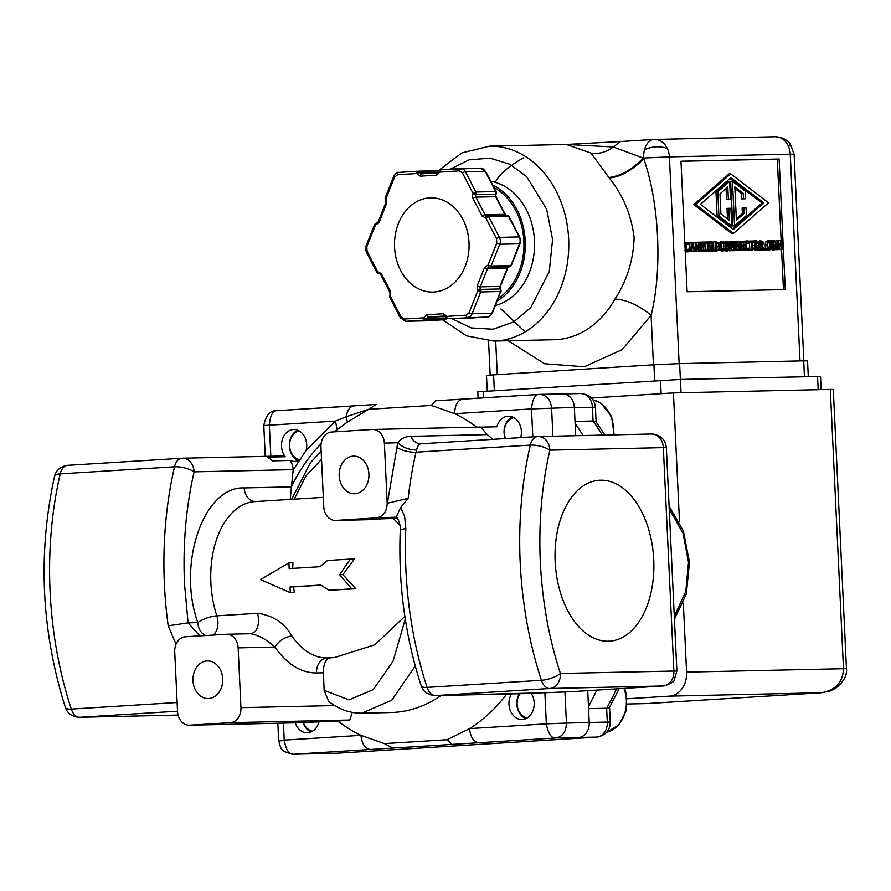 <?xml version="1.0" encoding="UTF-8"?>
<svg xmlns="http://www.w3.org/2000/svg" width="891" height="891" viewBox="0 0 891 891"><rect width="100%" height="100%" fill="white"/><g stroke="black" fill="none" stroke-linecap="round" stroke-linejoin="round"><path stroke-width="1.34" d="M176.05 644.204L168.199 625.827L188.09 622.854L197.824 622.631C176.774 564.092 203.649 486.018 244.19 487.934L291.446 486.876L290.221 499.405M385.87 198.771A2.294 0.902 -34.6 0 1 385.948 198.693L394.501 177.209A2.294 0.668 -158.3 0 1 393.766 176.329L385.213 197.813A2.294 0.668 21.7 0 0 385.948 198.693L386.471 203.783A2.294 0.668 -158.3 0 1 385.736 202.903L385.458 199.963A2.294 0.902 -34.6 0 1 385.87 198.771L385.068 198.905L385.213 197.813M389.69 296.569L389.957 295.489A2.294 0.824 28.8 0 0 390.481 296.558A2.294 0.824 28.8 0 0 390.559 296.625A2.294 0.735 152.6 0 0 389.924 297.65L400.449 317.942A2.294 0.735 -27.4 0 1 401.084 316.918L390.559 296.625L390.603 291.502L381.315 273.593A2.294 0.735 152.6 0 0 380.68 274.617L379.644 273.749A2.294 1.815 88.7 0 0 379.332 273.793A2.294 1.815 88.7 0 1 379.02 273.827L379.922 273.815M500.809 289.152L500.72 290.221A2.294 1.815 88.7 0 0 500.285 288.951A2.294 0.902 -34.6 0 1 500.809 289.152L500.53 286.211A2.294 0.668 -158.3 0 1 500.018 286.412A2.294 1.815 -91.3 0 0 500.285 288.951L480.505 289.397A2.294 1.815 88.7 0 1 480.772 291.947A2.294 0.668 -158.3 0 1 477.743 290.923L469.078 312.708A2.294 0.668 21.7 0 0 472.096 313.721A6.883 5.446 88.7 0 1 467.552 317.452A2.294 1.403 -93.6 0 1 466.049 315.191L446.959 316.372A2.294 1.403 86.4 0 0 448.474 318.633A2.294 1.815 88.7 0 1 448.418 318.633L446.224 317.151A2.294 0.568 -20.5 0 1 446.959 316.372L443.473 313.721L426.9 314.746A2.294 1.403 86.4 0 0 428.415 317.007L445.957 316.617M489.716 267.244L509.095 266.821A2.294 1.815 -91.3 0 0 509.296 266.821L489.215 267.255A2.294 1.392 -83.5 0 1 488.068 265.006A2.294 0.668 21.7 0 0 491.097 266.019A2.294 1.815 88.7 0 1 489.326 267.255A2.294 1.392 -83.5 0 1 489.215 267.255L489.137 267.244A2.294 1.815 88.7 0 1 489.181 267.244A2.294 1.815 88.7 0 0 487.555 268.492L480.249 286.846A2.294 1.815 88.7 0 0 480.505 289.397A2.294 0.902 145.4 0 0 477.821 290.845A2.294 0.902 145.4 0 0 477.743 290.923L477.22 285.833A2.294 0.668 21.7 0 0 480.249 286.846L500.018 286.412L507.324 268.057L487.555 268.492A2.294 0.668 -158.3 0 1 484.537 267.478L477.22 285.833M495.363 195.575A2.294 1.815 -91.3 0 0 495.652 196.699L475.883 197.145A2.294 1.815 88.7 0 1 475.905 194.583L495.674 194.138A2.294 1.815 -91.3 0 0 495.363 195.575L496.187 193.926A2.294 0.824 -151.2 0 1 495.674 194.138A2.294 1.815 -91.3 0 0 495.697 191.576L485.172 171.272A6.883 5.446 -91.3 0 0 480.472 168.132L441.19 169.769A2.294 1.403 86.4 0 0 441.156 169.78A2.294 1.403 86.4 0 0 439.898 172.097L436.668 175.171A2.294 1.403 -93.6 0 1 437.926 172.843L439.085 171.473L439.898 172.097L459.244 170.894A2.294 1.403 -93.6 0 1 460.502 168.577A2.294 1.403 -93.6 0 1 460.536 168.577A6.883 5.446 88.7 0 1 460.703 168.566A6.883 5.446 88.7 0 1 465.403 171.718L475.928 192.011A2.294 1.815 88.7 0 1 475.905 194.583A2.294 0.824 -151.2 0 1 473.088 193.358A2.294 0.824 -151.2 0 1 473.01 193.291A2.294 0.735 -27.4 0 1 475.928 192.011L495.697 191.576A2.294 0.735 -27.4 0 1 496.22 191.765L485.695 171.462L480.472 168.132A6.883 5.446 -91.3 0 0 480.305 168.132L460.87 168.566M788.346 146.091A18.343 14.512 -91.3 0 0 775.359 136.746L775.359 136.746C786.007 137.437 789.649 143.173 789.192 142.593L790.284 143.874A18.343 1.058 142.3 0 1 788.346 146.091A18.343 14.512 -91.3 0 1 790.261 154.188L669.397 156.883L643.692 158.03L643.725 158.798C632.41 170.281 620.938 176.696 609.288 178.066C622.998 195.096 631.274 214.876 634.125 237.385C633.412 259.994 627.03 280.531 614.99 299.008C626.741 299.777 638.78 305.212 651.109 315.303L622.052 349.684L584.284 366.791L544.535 363.728L508.171 340.752M775.359 136.746L653.771 139.475A18.343 11.215 86.4 0 1 654.039 139.464A18.343 14.512 88.7 0 1 654.495 139.442L654.495 139.442A18.343 14.512 88.7 0 1 667.482 148.786A18.343 14.512 88.7 0 1 669.397 156.883L679.142 363.628M566.297 144.465L613.286 146.982L620.648 141.524L653.771 139.475A18.343 11.215 86.4 0 0 644.483 149.811A18.343 11.215 86.4 0 0 643.692 158.03L643.725 158.798C659.307 202.68 662.492 269.884 651.109 315.303L653.437 364.787M339.204 475.872A18.8 14.88 -91.3 0 0 354.484 493.748A18.8 14.88 -91.3 0 0 368.919 474.023A18.8 14.88 -91.3 0 0 353.638 456.147A18.8 14.88 -91.3 0 0 339.204 475.872M192.979 680.657A18.8 14.88 -91.3 0 0 208.26 698.533A18.8 14.88 -91.3 0 0 222.694 678.808A18.8 14.88 -91.3 0 0 207.425 660.933A18.8 14.88 -91.3 0 0 192.979 680.657M505.587 438.55A14.534 11.505 88.7 0 1 504.306 432.703A14.534 11.505 88.7 0 1 513.873 417.634M512.381 416.921A15.938 12.608 -91.3 0 0 504.061 432.759A15.938 12.608 -91.3 0 0 505.23 438.572M384.355 443.094L387.195 503.292C386.783 511.802 383.219 516.669 376.525 517.883L335.762 520.422A14.334 11.338 88.7 0 1 335.406 520.433A14.334 11.338 88.7 0 1 323.767 506.801L320.949 447.026A14.334 11.338 88.7 0 1 331.597 432.012L372.36 429.484A14.334 11.338 88.7 0 1 372.716 429.462A14.334 11.338 88.7 0 1 384.355 443.094L397.72 442.794C400.694 438.728 405.037 436.579 410.762 436.323L487.31 434.619L493.001 439.33M487.31 434.619L480.717 427.067M299.833 459.745A14.534 11.505 88.7 0 1 289.631 446.023A14.534 11.505 88.7 0 1 299.198 430.954M297.705 430.242A15.938 12.608 -91.3 0 0 289.386 446.068A15.938 12.608 -91.3 0 0 298.374 460.524M296.881 722.813L337.812 721.053A172.008 136.089 -91.3 0 0 360.966 735.342L384.377 743.606L447.07 739.719L469.568 728.604A172.008 136.089 -91.3 0 0 506.734 694.011M527.316 717.834A14.534 11.505 88.7 0 1 517.114 704.113A14.534 11.505 88.7 0 1 519.943 693.71M519.342 693.721A15.938 12.608 -91.3 0 0 516.858 704.168A15.938 12.608 -91.3 0 0 525.857 718.614M520.678 437.615A15.938 12.608 -91.3 0 0 521.38 431.367A15.938 12.608 -91.3 0 0 508.427 416.208A15.938 12.608 -91.3 0 0 496.855 426.8L481.697 427.134M291.446 486.876L293.172 469.98L306.17 450.289A15.938 12.608 -91.3 0 0 306.704 444.687A15.938 12.608 -91.3 0 0 293.752 429.529A15.938 12.608 -91.3 0 0 281.523 446.246A15.938 12.608 -91.3 0 0 285.287 456.738A14.334 11.338 -91.3 0 0 281.523 456.014A14.334 11.338 -91.3 0 0 281.166 456.036M299.198 460.112A15.938 12.608 88.7 0 1 294.464 461.404A15.938 12.608 88.7 0 1 289.965 460.469L272.446 460.859L267.757 457.128L285.287 456.738M295.266 722.857A15.938 12.608 -91.3 0 0 307.261 732.814A15.938 12.608 -91.3 0 0 318.833 722.222M303.096 722.579A15.938 12.608 -91.3 0 0 311.182 731.934M511.467 693.9A15.938 12.608 -91.3 0 0 508.995 704.347A15.938 12.608 -91.3 0 0 521.937 719.494A15.938 12.608 -91.3 0 0 534.177 702.776A15.938 12.608 -91.3 0 0 531.259 693.465M429.562 197.891A47.134 37.288 88.7 0 1 430.743 197.835A47.134 37.288 88.7 0 1 469.045 243.388A47.134 37.288 88.7 0 1 434.006 292.025A47.134 37.288 88.7 0 1 432.837 292.07A47.134 37.288 88.7 0 1 394.524 246.529A47.134 37.288 88.7 0 1 429.562 197.891M500.72 290.221A2.294 1.815 88.7 0 1 500.542 291.502L480.772 291.947L472.096 313.721L491.865 313.287A6.883 5.446 -91.3 0 1 487.321 317.007L468.243 318.198A2.294 1.403 86.4 0 0 468.276 318.187A2.294 1.403 86.4 0 0 468.31 318.187M609.288 178.066A97.464 77.116 -91.3 0 0 608.887 177.509L590.989 153.074L566.331 144.465M653.738 559.626A80.613 49.272 -93.6 0 1 609.455 641.175A80.613 49.272 -93.6 0 1 555.171 561.82A80.613 49.272 -93.6 0 1 599.465 480.26A80.613 49.272 -93.6 0 1 653.738 559.626M181.463 637.934A283.683 173.4 86.4 0 1 181.363 637.332L183.123 637.221M260.484 579.596L288.896 562.9L289.163 568.625L319.958 566.721L327.532 560.506L350.363 559.091L339.649 574.684L351.767 588.862L328.935 590.276L320.827 585.042L290.032 586.957L290.299 592.682L260.484 579.596M387.195 503.292L408.178 498.325L400.66 507.558L396.105 517.192L376.525 517.883M395.493 517.459L396.105 517.192M400.66 507.558L404.614 516.435L405.828 528.441L400.282 529.733C401.551 528.619 397.542 515.856 396.462 517.727L394.947 517.471M213.149 635.071A14.334 8.765 86.4 0 0 217.916 621.74A14.334 8.765 86.4 0 0 216.847 615.837A14.334 4.433 -18.1 0 0 197.824 622.631A14.334 11.338 -91.3 0 0 205.687 635.528M199.874 635.896L188.09 622.854L184.504 583.839C182.755 544.624 185.952 507.291 194.093 471.851L293.161 469.646A14.334 11.338 -91.3 0 0 289.965 460.469M312.641 731.155A14.534 11.505 88.7 0 1 303.43 722.568M174.725 651.811A14.334 11.338 88.7 0 1 185.373 636.787L226.136 634.258A14.334 11.338 88.7 0 1 226.492 634.247A14.334 11.338 88.7 0 1 238.131 647.88L240.949 707.654A14.334 11.338 88.7 0 1 230.301 722.668L189.538 725.196A14.334 11.338 88.7 0 1 189.182 725.218A14.334 11.338 88.7 0 1 177.543 711.586L174.725 651.811M288.896 562.9L292.972 562.811A80.268 49.061 86.4 0 0 292.716 568.413M321.027 585.175L293.573 586.868A80.268 49.061 86.4 0 0 294.375 592.582L290.299 592.682M293.573 586.868L290.032 586.957M350.363 559.091L354.44 559.002L342.879 574.617L355.843 588.773L328.935 590.276M355.843 588.773L351.767 588.862M342.879 574.617L339.649 574.684M400.092 525.445L393.287 518.462L335.406 520.433M393.287 518.462L397.03 518.139M334.738 657.469L329.893 657.881C325.571 659.162 323.388 664.129 323.333 672.805L316.517 672.961C300.913 672.928 287.047 664.296 274.896 647.055C278.983 640.707 284.641 637.009 291.847 635.962A80.268 49.061 86.4 0 0 327.164 657.937L334.738 657.469L374.833 644.794L404.859 616.449M323.322 497.356L255.004 501.6A80.268 49.061 86.4 0 0 216.847 615.837L257.61 613.309C273.047 615.458 284.463 623.009 291.847 635.962M238.131 647.88L274.896 647.055C266.587 639.526 258.479 635.083 250.583 633.724L226.492 634.247M387.451 502.869L397.72 442.794C403.022 447.56 409.325 449.977 416.654 450.022A14.334 8.765 86.4 0 0 416.019 452.194A283.683 173.4 86.4 0 0 408.178 498.325M416.654 450.022C417.434 446.057 418.993 443.974 421.343 443.785L537.696 436.557A14.334 8.765 -93.6 0 1 537.908 436.545A14.334 11.338 88.7 0 1 538.264 436.534A14.334 11.338 88.7 0 1 549.903 450.167C541.784 485.183 538.587 522.516 540.314 562.154C542.329 601.781 549.034 638.892 560.428 673.473A14.334 11.338 88.7 0 1 549.78 688.498A14.334 8.765 -93.6 0 1 541.416 680.301A14.334 4.455 -18.2 0 0 560.428 673.473L676.87 670.979L666.334 447.661L663.338 447.638L673.874 670.945A14.334 11.338 88.7 0 1 663.227 685.97L549.78 688.498L435.476 695.581A14.334 11.338 88.7 0 1 435.12 695.604C427.97 695.091 423.325 691.806 421.176 685.747A14.334 4.455 161.8 0 0 427.101 687.395A14.334 8.765 86.4 0 0 435.476 695.581L544.88 692.741L546.339 723.848L566.431 723.069C566.175 731.734 562.655 736.701 555.873 737.96C551.451 738.528 548.277 733.828 546.339 723.848L469.568 728.604C470.504 737.291 473.644 742.003 479.013 742.726L370.411 749.465C365.043 748.741 361.902 744.03 360.966 735.342L284.207 740.109C286.022 750.099 289.13 754.8 293.551 754.232L293.117 754.254M321.528 459.333L305.981 475.872L294.253 499.16M415.239 665.967L391.828 700.148L361.835 713.179C349.929 713.268 338.87 709.325 328.656 701.351L324.168 690.369L323.333 672.805M324.168 690.369L349.005 699.88L373.296 689.578L393.076 661.178L405.26 619.078M361.835 713.179L360.343 713.179M265.24 456.381L263.792 425.575C265.83 415.139 270.274 410.172 277.134 410.684L277.346 410.673C272.891 410.305 270.218 415.139 269.349 425.185L335.506 421.075L337.099 429.729A167.831 132.792 -91.3 0 0 334.348 431.834M270.819 456.259L269.349 425.185C262.834 425.564 261.976 425.698 266.788 425.575M370.411 749.465L293.551 754.232L316.338 753.73A14.223 11.249 88.7 0 1 315.982 753.741L293.195 754.254C279.362 751.068 281.478 749.131 278.649 740.677L277.825 723.247M281.645 740.733C276.845 740.855 277.691 740.644 284.207 740.109L283.405 723.113M352.246 712.377L349.773 720.017L337.812 721.053M441.067 695.47A137.604 108.869 88.7 0 1 390.581 712.533L361.746 713.179M533.82 693.398A14.334 11.338 -91.3 0 0 534.177 693.398A14.334 11.338 -91.3 0 0 534.533 693.376M575.686 435.699L574.35 407.399L531.493 408.913C532.484 398.867 535.213 394.034 539.668 394.401L539.668 394.401C546.528 394.824 550.493 399.324 551.574 407.911L552.91 436.211M570.997 691.694A14.334 8.765 -93.6 0 1 570.786 691.706A14.334 8.765 -93.6 0 1 570.574 691.717L544.88 692.741M476.785 427.145A172.008 136.089 -91.3 0 0 454.722 413.68L431.311 405.427L368.618 409.314L347.356 422.078L337.099 429.729M277.134 410.684L376.191 404.447L368.618 409.314L346.243 416.721L347.356 422.078M306.17 450.289L335.506 421.075L346.243 416.721C347.29 410.038 349.94 406.43 354.206 405.906L354.005 405.917M336.33 753.229A14.334 11.338 -91.3 0 0 336.687 753.229A14.334 11.338 -91.3 0 0 337.043 753.218L596.647 737.102A14.334 11.338 -91.3 0 0 607.294 722.089L610.268 722.122C610.079 730.497 605.602 735.487 596.859 737.102A14.223 8.687 -93.6 0 1 596.647 737.102L578.66 737.458A14.223 11.249 -91.3 0 0 589.218 722.556L587.715 690.659M562.455 393.9A14.223 11.249 88.7 0 1 562.811 393.878A14.223 11.249 88.7 0 1 574.35 407.399M431.311 405.427L435.576 400.761L539.456 394.412M539.244 394.423L462.808 399.168C457.529 400.137 454.833 404.971 454.722 413.68L531.493 408.913L532.807 436.857M435.454 400.761L462.607 399.179M316.338 753.73L337.043 753.218A14.223 8.687 86.4 0 0 337.255 753.207A14.223 8.687 86.4 0 0 337.466 753.185M384.377 743.606L392.719 747.983M447.07 739.719L451.782 744.319M596.77 690.091A229.332 181.452 88.7 0 1 588.461 706.574M575.107 423.381A229.332 181.452 88.7 0 1 583.015 435.543M595.979 421.699L593.094 421.009L575.018 421.41M588.561 708.646L606.637 708.234L609.489 707.499L619.134 688.71M501.054 291.301A2.294 0.668 -158.3 0 1 500.542 291.502L491.865 313.287A2.294 0.668 -158.3 0 0 492.378 313.086L501.199 290.21M743.517 198.793L743.261 193.347L734.819 186.887L736.389 220.222L744.208 213.406L743.952 207.959L746.057 207.915L746.413 215.477L734.552 225.835L732.447 181.374L745.266 191.175L745.622 198.749L741.702 198.905L741.446 193.458L734.886 188.446M728.37 199.127L727.802 187.043L719.984 193.87L720.93 213.918L729.373 220.378L728.805 208.294L730.91 208.249L731.745 225.891L718.926 216.09L717.778 191.788L729.64 181.441L730.475 199.083L726.566 199.25L726.065 188.569M734.552 225.835L732.736 225.946L730.642 181.486L732.447 181.374M736.322 218.818L742.392 213.517L742.136 208.071L743.952 207.959M742.392 213.517L744.208 213.406M741.446 193.458L743.261 193.347M745.622 198.749L741.702 198.905M731.745 225.891L729.929 226.002L717.121 216.201L715.974 191.899L717.778 191.788M717.121 216.201L718.926 216.09M727.49 218.941L727 208.405L728.805 208.294M730.475 199.083L726.566 199.25M715.974 191.899L727.836 181.552L729.64 181.441M494.071 187.611A61.345 48.537 88.7 0 1 523.886 241.739A61.345 48.537 88.7 0 1 498.214 298.429M772.374 248.945L773.889 245.192L773.299 242.43L772.018 241.517M760.669 244.936L760.502 242.274M755.156 249.335L756.682 245.582L756.091 242.82L754.811 241.895M716.453 249.669L717.378 246.439L716.152 243.299M732.424 228.887L762.039 203.037L729.963 178.501M725.942 249.981L727.468 246.228L726.878 243.466L725.586 242.541M492.768 185.105A63.072 49.896 88.7 0 1 525.245 241.606A63.072 49.896 88.7 0 1 497.189 301.002M772.631 242.374L773.833 241.394L775.114 242.319L775.705 245.081L774.179 248.834L772.297 245.159L772.631 242.374M760.669 241.884L762.317 242.163L762.729 243.366L762.473 244.813L760.825 245.326L760.669 241.884L761.404 241.873M760.814 244.925L762.473 244.813L761.482 245.315M760.68 242.263L762.317 242.163M755.423 242.764L756.615 241.784L757.907 242.708L758.497 245.459L756.971 249.224L755.089 245.537L755.423 242.764M716.13 242.875L718.202 243.377L719.193 246.328L718.547 249.28L717.032 249.914L716.464 249.925L716.13 242.875M716.743 249.391L718.547 249.28M716.386 243.488L718.202 243.377M733.315 229.566L700.348 204.34L730.876 177.699L763.843 202.925L733.315 229.566M763.843 202.925L762.039 203.037M693.354 247.898L691.616 247.932L692.285 243.599L693.354 247.898M726.198 243.41L727.401 242.43L728.682 243.354L729.272 246.116L727.747 249.87L725.875 246.194L726.198 243.41M490.785 181.285A63.072 49.896 88.7 0 1 534.5 241.483A63.072 49.896 88.7 0 1 495.396 305.502M781.207 241.639L779.547 247.052L777.843 241.717L778.211 249.614L777.52 249.625L777.086 240.47L778.099 240.447L779.748 245.515L780.861 240.381L781.897 240.358L782.32 249.525L781.574 249.536L781.207 241.639M775.972 248.6L774.223 249.892L772.363 248.689L771.528 245.17L772.029 241.628L773.778 240.347L775.638 241.55L776.484 245.058L775.972 248.6M772.564 249.992L774.301 249.892L772.419 250.003L770.548 248.801M770.102 247.754L770.214 241.739L771.884 240.459L773.778 240.347M765.157 248.144L766.048 248.132L766.137 249.881L765.235 249.903L765.157 248.144L763.721 248.233M761.727 246.328L760.881 246.35L761.048 249.992L760.301 250.015L759.867 240.848L762.763 241.272L763.498 243.254L762.462 245.972L764.645 249.914L763.676 249.937L761.727 246.328L760.881 246.384M758.764 248.99L757.016 250.271L755.145 249.068L754.309 245.56L754.822 242.007L756.559 240.726L758.43 241.929L759.266 245.448L758.764 248.99M755.356 250.382L757.094 250.271L755.2 250.393L753.329 249.179L752.505 245.671L753.006 242.118M753.853 241.105L756.559 240.726M745.177 245.771L745.711 242.263L747.471 240.96L749.242 241.695L749.309 243.165L747.516 241.996L746.324 242.976L746.602 248.511L747.872 249.391L749.554 248.166L749.621 249.625L747.905 250.449L746.045 249.291L745.177 245.771L744.497 245.816M748.897 250.159L746.101 250.56L744.241 249.402L743.361 245.883L743.929 242.307M747.872 249.391L748.93 248.912L747.126 249.035L747.683 248.277L749.498 248.166M745.711 242.263L743.896 242.374L745.589 241.071L747.471 240.96M736.556 242.63L736.935 250.527L736.233 250.549L735.799 241.383L736.857 241.361L739.463 248.567L739.118 241.305L739.82 241.294L740.243 250.46L739.407 250.471L736.556 242.63M722.724 242.552L721.61 243.521L721.242 246.306L721.888 249.057L723.158 249.948L724.828 248.723L724.906 250.171L723.191 250.995L721.331 249.836L720.463 246.317L720.997 242.809L722.757 241.506L724.528 242.241L724.595 243.711L722.768 242.552M724.183 250.705L721.387 251.117L719.36 249.669M723.158 249.948L724.216 249.469L722.412 249.58L722.969 248.834L724.784 248.723M719.115 243.087L720.875 241.628L722.757 241.506M715.239 251.084L717.055 250.972L715.763 251.006L715.328 241.84L718.658 242.497L719.973 246.328L719.004 250.193L715.763 251.006M710.684 241.94L710.728 243.031L707.966 243.087L708.089 245.593L710.662 245.537L710.717 246.629L708.133 246.684L708.3 250.081L711.063 250.026L711.107 251.106L707.599 251.184L707.164 242.018L710.684 241.94L712.243 241.906L712.622 249.981L715.128 249.925L715.183 251.017L711.931 251.084L711.497 241.929M701.184 245.827L703.69 245.771L703.745 246.852L701.239 246.907L701.451 251.318L700.705 251.34L700.27 242.174L703.623 242.096L703.678 243.187L701.072 243.243L701.184 245.827M688.019 243.332L686.905 244.29L686.538 247.074L687.184 249.836L688.453 250.716L690.135 249.491L690.202 250.95L688.498 251.774L686.638 250.605L685.758 247.097L686.293 243.588L688.064 242.285L689.823 243.02L689.901 244.49L688.064 243.321M689.478 251.485L686.683 251.886L684.823 250.727M684.488 243.7L686.17 242.397L688.064 242.285M768.554 202.825L733.505 233.409L695.637 204.451L730.687 173.856L768.554 202.825M692.697 242.341L695.025 251.462L694.234 251.485L693.61 248.934L691.461 248.979L691.082 251.552L690.325 251.563L691.784 242.363L692.697 242.341M695.871 243.533L696.25 251.44L695.548 251.451L695.125 242.285L696.183 242.263L698.778 249.469L698.444 242.218L699.134 242.196L699.569 251.362L698.733 251.385L695.871 243.533M704.458 250.315L705.171 250.304L704.837 243.009L704.124 243.031L704.079 242.096L706.251 242.04L706.296 242.976L705.583 242.998L705.917 250.282L706.63 250.271L706.674 251.206L704.503 251.251L704.458 250.315L702.654 250.427L702.698 251.362L704.503 251.251M729.54 249.636L727.791 250.928L725.931 249.725L725.096 246.206L725.597 242.664L727.346 241.383L729.217 242.575L730.052 246.094L729.54 249.636M726.132 251.028L727.869 250.928L725.987 251.039L724.116 249.836M723.67 248.789L723.793 242.775L725.452 241.494L727.346 241.383M731.411 242.742L731.778 250.649L731.088 250.661L730.653 241.494L731.711 241.472L734.318 248.678L733.972 241.428L734.663 241.405L735.097 250.571L734.262 250.594L731.411 242.742M744.464 241.194L744.508 242.274L741.746 242.341L741.869 244.847L744.442 244.791L744.497 245.871L741.913 245.927L742.08 249.335L744.843 249.268L744.898 250.349L741.379 250.427L740.956 241.272L744.464 241.194M749.387 242.163L749.342 241.082L753.842 240.982L753.897 242.062L752.015 242.107L752.394 250.182L751.648 250.204L751.269 242.129L749.264 242.174M766.895 245.281L767.429 241.784L769.189 240.481L770.96 241.216L771.027 242.675L769.234 241.517L768.042 242.486L767.674 245.27L768.32 248.021L769.579 248.912L771.261 247.687L771.328 249.135L769.624 249.97L767.764 248.801L766.895 245.281L765.079 245.393L765.614 241.895L769.033 240.492M770.615 249.68L767.808 250.081L765.948 248.912L765.079 245.393M769.579 248.912L770.648 248.433L768.833 248.544L769.401 247.798L771.205 247.687M767.385 240.592L769.189 240.481M778.678 242.207L779.046 240.492L780.861 240.381M775.293 241.06L777.086 240.47M778.211 249.614L775.705 249.736L775.671 249.112M775.705 249.736L777.52 249.625M781.574 249.536L779.77 249.647L779.647 247.063M782.32 249.525L779.77 249.647M770.982 241.695L772.029 241.628M765.235 249.903L763.42 249.992M766.137 249.881L763.42 250.015M758.085 241.45L759.867 240.848M761.048 249.992L758.497 250.126L758.464 249.491M758.497 250.126L760.301 250.015M763.676 249.937L761.861 250.048L760.97 248.4M764.645 249.914L761.861 250.048M754.677 240.848L756.403 240.737M752.015 242.185L754.822 242.007M746.057 249.502L747.126 249.035M749.309 243.165L747.438 243.276L745.711 242.107M747.438 243.276L749.253 243.165M747.081 250.271L746.101 250.56L747.081 250.271M737.369 242.775L737.314 241.428L739.118 241.305M734.674 241.45L735.799 241.383M736.935 250.527L734.418 250.616M734.418 250.661L736.233 250.549M739.407 250.471L737.603 250.583L736.835 248.478M740.243 250.46L737.603 250.583M721.342 250.059L722.412 249.58M724.595 243.711L722.724 243.833L720.997 242.664M722.724 243.833L724.539 243.711M722.367 250.828L721.387 251.117L722.367 250.828M713.903 249.959L713.524 241.951L715.328 241.84M705.783 251.262L711.107 251.106M710.717 246.629L708.145 246.751M710.728 243.031L707.966 243.165M707.164 242.018L706.251 242.074M705.795 251.295L707.599 251.184M699.134 242.241L700.27 242.174M701.451 251.318L700.705 251.34M703.745 246.852L701.239 246.985M703.678 243.187L701.072 243.31M686.638 250.828L690.08 249.491M687.707 250.349L689.523 250.237M689.901 244.49L688.03 244.602L686.293 243.432M688.03 244.602L689.834 244.49M687.674 251.596L686.683 251.886L687.674 251.596M730.687 173.856L728.883 173.968L693.833 204.562L731.689 233.52L733.505 233.409M693.833 204.562L695.637 204.451M689.111 251.663L691.082 251.552M695.025 251.462L692.418 251.596L691.449 249.046M691.795 249.046L693.61 248.934M692.418 251.596L694.234 251.485M691.784 242.363L689.968 242.475L689.846 243.288M688.843 249.569L689.645 244.502M689.177 251.641L690.325 251.563M696.695 243.677L696.628 242.33L698.444 242.218M693.443 245.27L693.309 242.408L695.125 242.285M696.25 251.44L695.548 251.451M698.733 251.385L696.918 251.496L696.149 249.391M699.569 251.362L696.918 251.496M705.583 243.02L706.296 242.976M704.837 243.009L704.124 243.031M703.367 250.382L703.199 246.885M703.144 245.782L703.021 243.221M706.674 251.206L702.698 251.362M711.931 251.084L710.116 251.162M710.06 250.048L709.904 246.673M709.849 245.56L709.737 243.087M715.183 251.017L710.116 251.195M724.55 242.72L725.597 242.664M732.224 242.887L732.157 241.539L733.972 241.428M728.86 242.096L730.653 241.494M731.778 250.649L729.272 250.772L729.239 250.137M729.272 250.772L731.088 250.661M734.262 250.594L732.447 250.705L731.689 248.6M735.097 250.571L732.447 250.705M739.575 250.494L744.898 250.349M744.497 245.871L741.925 246.005M744.508 242.274L741.758 242.408M740.956 241.272L739.82 241.338M739.575 250.538L741.379 250.427M751.269 242.129L749.454 242.241L749.843 250.315L752.394 250.182M748.395 241.138L749.342 241.082M749.843 250.315L751.648 250.204M767.775 249.023L768.833 248.544M771.027 242.675L769.156 242.798L767.429 241.628M769.156 242.798L770.971 242.686M768.799 249.792L767.808 250.081L768.799 249.792M608.887 177.509C620.526 176.128 631.964 169.646 643.202 158.063L613.286 146.982C606.158 152.272 598.73 154.299 590.989 153.074M566.999 144.442L620.392 141.546M620.927 141.513L566.231 144.476M783.456 289.62L781.574 249.569M781.14 240.37L777.308 159.133L680.969 161.282M777.308 159.133L779.113 159.021L785.272 289.575L687.128 291.758L680.969 161.215L779.113 159.021M790.284 143.874L794.093 154.221L790.261 154.188L800.007 360.933M680.368 379.443L679.621 363.617L653.916 364.764L486.475 375.323L487.221 391.082M679.621 363.617L803.704 360.844L804.45 376.681M808.282 376.592L807.547 360.888L803.704 360.844M627.052 698.778L669.542 696.138A22.932 18.143 -91.3 0 0 686.582 672.115L846.45 668.64C847.33 675.255 843.699 681.815 835.569 688.32L830.044 691.026L821.112 692.764C835.435 690.447 842.886 682.395 843.476 668.618L830.312 389.423L673.418 392.909L679.488 521.792M669.542 696.138L821.112 692.764L647.022 703.567L627.141 704.013L647.367 703.545M821.146 389.623L820.522 376.414L680.423 379.443L477.81 391.795L478.111 398.221M683.33 603.196L686.582 672.115M673.418 392.909L591.501 397.999M830.312 389.423L833.285 389.445L846.45 668.64M651.343 434.028A14.334 11.338 88.7 0 1 651.7 434.006A14.334 11.338 88.7 0 1 663.338 447.638L549.903 450.167A14.334 4.956 -167 0 0 530.323 445.099A283.683 173.4 86.4 0 0 520.221 563.045A283.683 173.4 86.4 0 0 541.416 680.301L427.101 687.395A283.683 173.4 86.4 0 1 405.917 570.14A283.683 173.4 86.4 0 1 405.828 528.441M168.199 625.827A283.683 173.4 -93.6 0 1 164.423 584.741A283.683 173.4 -93.6 0 1 174.513 466.795A14.334 4.956 13 0 1 194.093 471.851A14.334 11.338 88.7 0 0 182.455 458.219L181.887 458.252A14.334 8.765 -93.6 0 1 182.098 458.241A14.334 11.338 88.7 0 1 182.455 458.219L281.523 456.014M385.736 202.903L378.196 221.859A2.294 0.668 21.7 0 0 378.92 222.739L375.389 225.211A2.294 0.668 -158.3 0 1 374.654 224.332L376.648 222.884A2.294 1.403 -93.6 0 1 376.681 222.884A2.294 1.815 88.7 0 1 376.926 222.895A2.294 1.392 96.5 0 0 375.389 225.211A2.294 1.403 -93.6 0 1 376.648 222.884L377.305 222.873M389.924 297.65L389.668 296.569L390.481 296.558M480.951 290.666L477.821 290.845M486.987 215.767A2.294 1.815 88.7 0 0 486.898 215.778A2.294 1.381 76.4 0 0 486.72 215.8A2.294 1.381 76.4 0 0 485.851 218.061A2.294 1.403 -93.6 0 1 487.121 215.745A2.294 1.403 -93.6 0 1 487.154 215.745A2.294 1.815 88.7 0 1 488.769 216.791A2.294 0.735 152.6 0 0 485.851 218.061L496.521 238.643A2.294 0.735 -27.4 0 1 499.439 237.374A6.883 5.446 88.7 0 1 499.773 244.245A2.294 0.668 -158.3 0 1 496.744 243.221L488.068 265.006L484.537 267.478M476.228 193.258L473.088 193.358M366.413 252.298L365.566 249.09L366.101 245.816A2.294 0.668 21.7 0 0 366.836 246.684L367.047 251.273A2.294 0.735 152.6 0 0 366.413 252.298L376.938 272.59A2.294 0.735 -27.4 0 1 377.572 271.566L367.047 251.273M486.675 215.811A2.294 1.815 88.7 0 1 486.653 215.822A2.294 1.815 88.7 0 1 485.027 214.764L475.883 197.145A2.294 0.735 152.6 0 0 472.965 198.415L472.375 196.154L473.01 193.291L462.485 172.988L459.244 170.894M613.398 434.864A30.962 24.491 -91.3 0 0 613.587 428.838A30.962 24.491 -91.3 0 0 600.088 402.821A30.962 24.491 -91.3 0 0 592.972 399.836M606.793 732.179A30.962 24.491 -91.3 0 0 626.384 700.259A30.962 24.491 -91.3 0 0 623.912 688.409M669.219 508.928L683.052 533.319L688.52 562.299L685.792 591.468L674.287 616.416M506.667 215.344A2.294 1.815 88.7 0 1 508.538 216.346L488.769 216.791L499.439 237.374L519.208 236.928A6.883 5.446 -91.3 0 1 520.099 240.325A6.883 5.446 -91.3 0 1 519.542 243.8L510.866 265.585A2.294 0.668 21.7 0 0 511.367 265.384L520.043 243.599A2.294 0.668 -158.3 0 1 519.542 243.8L499.773 244.245L491.097 266.019L510.866 265.585A2.294 1.815 -91.3 0 1 509.296 266.821L511.367 265.384M496.22 191.765L495.997 192.824M520.043 243.599L520.578 240.325L519.731 237.117A2.294 0.735 152.6 0 0 519.208 236.928L508.538 216.346A2.294 0.735 152.6 0 1 509.062 216.535L506.979 215.299L486.597 215.822M450.122 169.223L469.1 159.857L490.028 158.13L510.031 164.334L526.704 176.73L546.718 209.34L552.576 239.568L549.235 271.722L530.602 307.807L513.739 321.896L493.057 329.225L471.306 327.921L451.67 318.566M566.687 144.465L489.482 146.18A97.464 77.116 88.7 0 1 568.647 238.844A97.464 77.116 88.7 0 1 493.826 341.064L466.539 335.84L442.515 319.791M667.482 148.786A18.343 10.792 -7.9 0 0 656.299 146.826A18.343 10.792 172.1 0 0 644.483 149.811M257.61 613.309L258.668 619.212C258.557 627.91 255.862 632.744 250.583 633.724M379.833 273.782L379.332 273.793A2.294 1.381 -103.6 0 1 377.572 271.566L381.315 273.593M485.851 218.061L482.109 216.045A2.294 0.735 -27.4 0 1 485.027 214.764L504.796 214.33A2.294 1.815 -91.3 0 0 505.921 215.321M54.496 476.429A14.334 4.956 13 0 1 60.209 473.878A283.683 173.4 86.4 0 0 71.302 709.08A14.334 4.455 161.8 0 1 65.377 707.432C41.276 630.917 37.645 553.912 54.496 476.429C56.122 470.136 60.477 466.439 67.571 465.336A14.334 8.765 86.4 0 0 60.209 473.878L174.513 466.795A14.334 8.765 -93.6 0 1 181.887 458.252L67.571 465.336A14.334 8.765 86.4 0 1 67.783 465.336L181.675 458.264M396.439 447.137A14.334 4.956 -167 0 0 416.019 452.194L530.323 445.099A14.334 8.765 -93.6 0 1 537.696 436.557L651.7 434.006C660.521 434.919 665.399 439.475 666.334 447.661M177.12 702.509L71.302 709.08A14.334 8.765 86.4 0 0 79.667 717.277A14.334 11.338 88.7 0 1 79.31 717.288C72.16 716.776 67.516 713.491 65.377 707.432M376.258 519.52L335.762 520.422M316.517 672.961A14.334 11.338 -91.3 0 1 327.164 657.937L329.893 657.881M537.485 436.579L421.343 443.785C416.71 443.829 413.179 441.346 410.762 436.323M255.539 501.566A14.334 11.338 88.7 0 1 244.19 487.934M177.532 711.207L79.667 717.277L178.055 715.083L79.31 717.288M189.538 725.196L297.895 722.79M570.786 691.706L663.439 685.959A14.334 8.765 -93.6 0 1 663.227 685.97L570.574 691.717M321.094 443.763A167.831 132.792 -91.3 0 0 291.502 486.709M349.773 720.017L230.301 722.668M334.782 705.561L240.949 707.654M564.961 691.839L566.431 723.069L589.218 722.556M439.152 171.25A2.294 1.815 -91.3 0 0 437.993 170.76L418.135 171.206A2.294 1.815 88.7 0 1 419.917 172.531A2.294 0.568 159.5 0 0 416.877 173.522A2.294 1.403 -93.6 0 1 418.135 171.206A2.294 1.403 -93.6 0 1 418.169 171.206L398.789 172.409A2.294 1.403 86.4 0 0 397.531 174.725L416.877 173.522L420.363 176.184L436.668 175.171M446.647 317.864A2.294 1.815 -91.3 0 0 446.569 318.098L426.8 318.544A2.294 1.815 88.7 0 1 425.185 320.081A2.294 1.403 -93.6 0 1 423.682 317.82L404.336 319.023A2.294 1.403 86.4 0 0 405.839 321.283A6.883 5.446 88.7 0 1 405.672 321.283L425.441 320.849A6.883 5.446 -91.3 0 0 425.608 320.838L405.839 321.283L425.185 320.081L444.954 319.635L425.608 320.838A2.294 1.403 -93.6 0 0 425.653 320.838A2.294 1.403 -93.6 0 1 425.653 320.838L425.441 320.849A6.883 5.446 -91.3 0 1 425.274 320.849M443.473 313.721A2.294 1.403 -93.6 0 0 444.977 315.982A2.294 1.815 88.7 0 1 445.032 315.971L428.415 317.007A2.294 1.815 88.7 0 0 426.8 318.544L423.682 317.82L426.9 314.746M397.531 174.725L394.501 177.209M378.92 222.739L386.471 203.783M366.836 246.684L375.389 225.211M401.084 316.918L404.336 319.023M466.049 315.191L469.078 312.708M496.744 243.221L496.521 238.643M472.965 198.415L482.109 216.045M602.361 435.109A229.332 181.452 88.7 0 0 593.094 421.009L592.437 407.165A14.334 11.338 -91.3 0 0 580.798 393.532C589.575 394.379 594.442 398.923 595.411 407.187L574.361 407.566M563.791 393.911L580.798 393.532A14.334 11.338 -91.3 0 0 580.442 393.544M277.346 410.673L353.794 405.928M578.66 737.458L555.873 737.96L479.013 742.726M589.218 722.49L607.294 722.089L606.637 708.234A229.332 181.452 88.7 0 0 616.483 688.877M437.893 172.854L421.666 173.856A2.294 1.403 86.4 0 0 421.632 173.856L437.926 172.843A2.294 1.403 -93.6 0 1 437.96 172.843M438.829 172.108L419.917 172.531A2.294 1.815 88.7 0 0 421.599 173.856L421.599 173.856A2.294 1.815 88.7 0 1 421.599 173.856A2.294 1.403 86.4 0 0 420.363 176.184M439.218 171.083L437.993 170.76A2.294 1.815 -91.3 0 0 437.938 170.76L418.28 171.195M418.102 171.206L398.823 172.397A2.294 1.403 86.4 0 0 398.789 172.409C397.464 171.885 395.782 173.199 393.766 176.329M378.196 221.859L377.127 222.906A2.294 1.815 88.7 0 1 376.926 222.895L377.249 222.884M380.68 274.617L389.968 292.526A2.294 0.735 -27.4 0 1 390.603 291.502M446.859 318.076L446.569 318.098A2.294 1.815 88.7 0 1 444.954 319.635A2.294 1.403 -93.6 0 0 444.988 319.635L447.07 317.942M468.131 318.198A2.294 1.815 -91.3 0 0 468.243 318.198L448.474 318.633L487.321 317.007A2.294 1.403 -93.6 0 0 487.355 317.007C488.691 317.53 490.362 316.216 492.378 313.086M485.695 171.462A2.294 0.735 -27.4 0 0 485.172 171.272L465.403 171.718A2.294 0.735 152.6 0 0 462.485 172.988M445.121 319.613A2.294 1.403 -93.6 0 1 444.988 319.635L425.653 320.838M508.627 266.843A2.294 1.815 -91.3 0 0 507.324 268.057A2.294 0.668 -158.3 0 0 507.837 267.857L508.906 266.81M505.32 214.519L496.176 196.889A2.294 0.735 152.6 0 0 495.652 196.699L504.796 214.33A2.294 0.735 152.6 0 1 505.32 214.519L506.366 215.377M487.41 317.007A2.294 1.403 -93.6 0 1 487.355 317.007L448.418 318.633M775.705 245.081L773.889 245.192M773.299 242.43L775.114 242.319M762.729 243.366L760.914 243.488M758.497 245.459L756.682 245.582M756.091 242.82L757.907 242.708M716.13 242.898L716.698 242.864M719.193 246.328L717.378 246.439M729.272 246.116L727.468 246.228M726.878 243.466L728.682 243.354M771.962 240.459L773.622 240.358M769.713 245.281L771.528 245.17M771.316 248.745L772.363 248.689M752.505 245.671L754.309 245.56M753.329 249.179L755.145 249.068M746.769 242.53L748.585 242.419M745.667 241.071L747.326 240.971M746.045 249.291L744.843 249.357M722.055 243.076L723.871 242.965M720.953 241.628L722.601 241.517M719.182 242.931L720.997 242.809M721.331 249.836L719.516 249.948M687.362 243.856L689.166 243.733M686.248 242.397L687.908 242.296M684.856 243.677L686.293 243.588M685.023 247.141L685.758 247.097M686.638 250.605L685.19 250.694M725.53 241.494L727.19 241.394M723.28 246.317L725.096 246.206M724.884 249.781L725.931 249.725M768.488 242.04L770.303 241.929M765.614 241.895L767.429 241.784M767.764 248.801L766.093 248.912M493.826 341.064L553.979 339.727A97.464 77.116 -91.3 0 0 614.99 299.008M495.697 341.03L497.278 374.476M494.338 390.637L493.581 374.71M654.662 380.691L653.916 364.764M483.635 397.876L483.323 391.316M661.122 393.677L660.498 380.323M681.047 392.742L680.423 379.443M817.548 376.381L818.172 389.69M592.949 399.803L600.779 402.999L611.571 416.375L614.155 434.841M624.613 688.364L626.484 694.78L626.239 710.506L618.922 724.906L606.76 732.213M674.431 619.278L686.337 593.918L689.478 562.31L683.352 530.891L669.096 506.177M400.282 529.733C398.099 583.995 405.06 636.007 421.176 685.747M480.917 427.056L372.716 429.462M291.647 499.316L310.469 462.674L321.15 451.291M297.394 722.801L189.182 725.218M663.439 685.959C670.711 683.731 674.309 681.726 674.253 679.922L676.87 670.979M534.177 693.398L435.12 695.604M385.068 198.905L385.458 199.963M376.938 272.59L379.02 273.827M439.085 171.473L441.156 169.78L460.502 168.577M562.811 393.878L540.024 394.39M596.859 737.102L337.255 753.207L317.519 753.652M374.654 224.332L366.101 245.816M389.957 295.489L389.968 292.526M400.449 317.942L405.672 321.283M446.224 317.151L445.032 315.971M596.101 421.866L595.411 407.187M610.268 722.122L609.567 707.365M604.844 435.053L595.979 421.688M496.476 192.846L496.187 193.926M500.53 286.211L507.837 267.857M519.731 237.117L509.062 216.535M495.841 195.575L496.176 196.889M748.028 250.449L746.212 250.56M723.314 250.995L721.498 251.106M688.609 251.763L686.805 251.875M769.746 249.959L767.931 250.07M495.429 182.209C498.771 174.87 508.059 166.773 523.307 157.907M438.205 170.76L461.85 152.907L489.482 146.18M500.887 308.921L525.111 331.875M803.838 360.844L794.093 154.221M490.161 374.933L488.558 340.975M646.576 703.589L821.625 692.741"/></g></svg>
